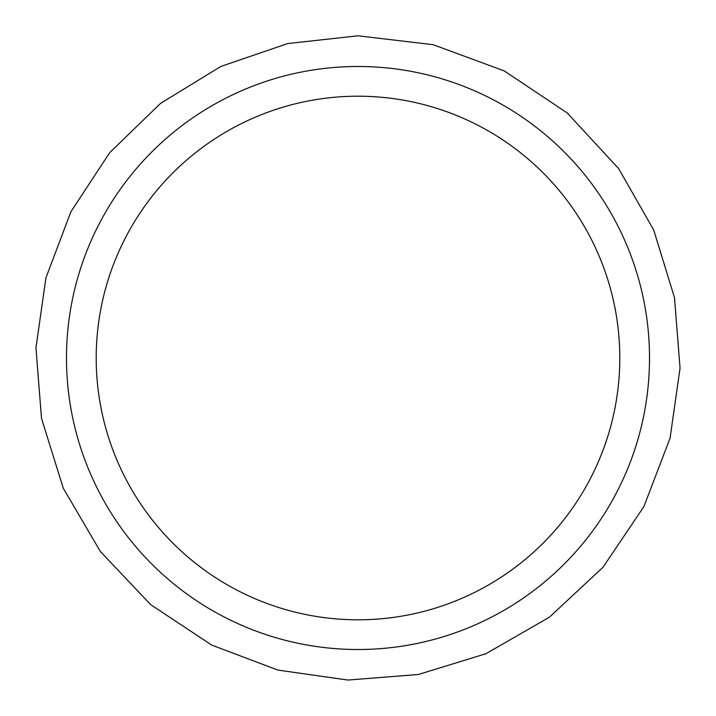 <?xml version="1.0" encoding="UTF-8"?>
<svg xmlns="http://www.w3.org/2000/svg" width="716" height="716" viewBox="0 0 716 716"><rect width="100%" height="100%" fill="white"/><g stroke="black" fill="none" stroke-linecap="round" stroke-linejoin="round"><path stroke-width="1.07" d="M96.204 358A261.796 261.796 0 0 1 358 96.204A261.796 261.796 0 0 1 619.796 358A261.796 261.796 0 0 1 358 619.805A261.796 261.796 0 0 1 96.204 358M358 66.49A291.51 291.51 0 0 1 610.453 503.76A291.51 291.51 0 0 1 105.547 503.76A291.51 291.51 0 0 1 358 66.49M358 35.8L287.716 43.56L220.814 66.463L160.518 103.408L109.736 152.624L70.911 211.73L45.922 277.871L35.952 347.878L41.501 418.377L63.312 488.285L100.338 551.463L150.673 604.644L211.721 645.089L277.871 670.087L347.878 680.048L418.377 674.499L485.958 653.708L549.432 617.174L603.006 567.26L643.926 506.534L670.078 438.129L680.048 368.122L674.499 297.632L653.708 230.042L618.669 168.618L567.251 112.994L504.279 70.92L433.216 44.705L358 35.8"/></g></svg>
